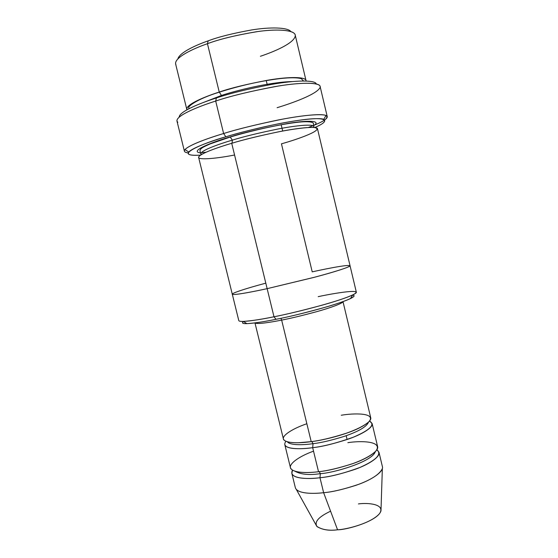 <?xml version="1.0" encoding="UTF-8"?>
<svg xmlns="http://www.w3.org/2000/svg" width="558" height="558" viewBox="0 0 558 558"><rect width="100%" height="100%" fill="white"/><g stroke="black" fill="none" stroke-linecap="round" stroke-linejoin="round"><path stroke-width="0.84" d="M280.911 318.304L281.651 320.097C290.209 318.478 301.85 315.682 316.581 311.706C330.831 307.744 343.044 303.217 342.968 301.62C343.044 303.217 330.831 307.744 316.581 311.706C301.85 315.682 290.209 318.478 281.651 320.097C271.502 322.154 256.52 324.575 254.992 322.908C256.52 324.575 271.502 322.154 281.651 320.097L311.211 441.65C301.69 442.975 288.486 443.659 284.238 440.248C279.83 436.83 291.36 429.004 306.858 423.731M216.392 97.978C200.74 102.916 178.992 111.614 179.195 117.131C178.992 111.614 200.74 102.916 216.392 97.978C229.491 93.5 247.954 88.966 271.781 84.384C294.91 80.254 315.291 79.773 316.323 83.958C315.291 79.773 294.91 80.254 271.781 84.384C247.954 88.966 229.491 93.5 216.392 97.978L215.695 101.061L216.392 97.978M177.835 122.258C171.927 117.264 197.72 106.627 215.695 101.061C199.108 106.257 176.007 115.485 176.963 121.037L184.405 151.183C183.763 146.88 207.004 138.461 223.619 133.522C208.825 137.959 189.218 144.864 184.998 149.586C183.547 151.288 184.607 152.397 188.192 152.92C185.877 152.606 184.614 152.02 184.405 151.183M313.589 125.438L314.231 125.173C324.861 120.898 328.781 117.668 325.998 115.478C321.296 113.288 299.367 115.715 277.089 120.221C254.204 125.062 236.376 129.498 223.619 133.522L225.864 136.801C238.057 132.978 255.076 128.752 276.914 124.113C298.181 119.782 319.176 117.361 323.752 119.342C326.458 121.114 323.438 123.841 314.705 127.524C330.21 121.205 328.774 116.092 300.434 120.075C272.513 124.036 241.251 132.12 225.864 136.801C202.617 143.176 170.539 157.063 200.552 155.138C190.452 155.696 186.525 154.65 188.764 151.999C192.929 147.556 211.726 141.014 225.864 136.801L223.619 133.522L215.695 101.061L223.619 133.522C237.513 129.114 256.987 124.364 282.048 119.266C306.342 114.585 327.058 113.169 327.253 116.622C327.406 117.536 326.549 118.624 324.686 119.9M199.897 152.836L200.594 152.773M201.312 152.711L206.111 152.215L201.312 152.711M352.405 295.091C358.661 295.545 347.188 300.908 326.8 306.823C305.463 312.787 288.535 316.951 276.001 319.309C260.942 322.44 237.422 325.97 243.497 321.492C241.475 323.054 242.604 323.773 246.901 323.633C255.25 323.061 264.945 321.624 276.001 319.309L273.992 316.77C262.323 319.225 252.118 320.773 243.379 321.415L246.901 323.633M208.169 40.846C196.06 45.052 179.536 52.515 177.89 58.869C179.536 52.515 196.06 45.052 208.169 40.846C218.408 36.954 232.923 33.32 251.7 29.937C270.002 26.958 287.733 27.258 290.851 31.541C287.733 27.258 270.002 26.958 251.7 29.937C232.923 33.32 218.408 36.954 208.169 40.846L207.45 43.712L208.169 40.846M175.93 64.728C172.708 58.199 193.173 48.56 207.45 43.712C193.731 48.407 174.396 57.348 175.624 63.961L186.797 109.368C185.967 104.36 205.477 96.429 219.238 92.063L207.45 43.712L219.238 92.063C205.065 96.541 184.698 104.911 186.965 109.793L186.797 109.368M266.215 80.478L267.352 85.179L266.215 80.478M199.569 103.976L221.47 95.453L219.238 92.063L221.47 95.453C235.058 90.842 269.723 82.026 292.197 81.573C269.723 82.026 235.058 90.842 221.47 95.453L221.631 96.339L221.47 95.453L199.569 103.976M306.063 80.987C306.754 76.739 289.644 76.495 268.921 80.017C247.536 83.979 230.977 87.997 219.238 92.063C230.705 88.101 246.866 84.153 267.735 80.213C287.998 76.69 305.582 76.579 306.014 80.526L306.063 80.987M291.841 473.379L295.349 487.699C297.205 493.865 313.184 493.97 323.633 492.7L319.985 477.725C309.544 479.064 293.606 479.183 291.841 473.379L292.525 470.136C287.761 478.82 307.87 479.462 319.985 477.725C330.113 476.895 343.407 473.484 359.861 467.485C376.42 460.064 382.097 454.149 376.887 449.727L378.98 452.301C380.396 456.751 369.291 464.277 355.195 469.299C340.554 474.147 328.815 476.957 319.985 477.725L320.327 473.651L319.239 471.636L320.327 473.651C332.24 473.24 372.04 462.059 375.304 451.694C372.04 462.059 332.24 473.24 320.327 473.651L319.985 477.725L323.633 492.7C314.196 493.788 300.706 493.942 296.319 489.443L316.811 526.347C322.029 529.807 328.955 530.958 337.569 529.8L323.633 492.7L337.569 529.8C329.297 530.874 322.468 529.828 317.097 526.654C313.987 522.044 318.485 516.896 330.58 511.198M294.833 471.161C300.874 474.516 309.369 475.346 320.327 473.651C309.369 475.346 300.874 474.516 294.833 471.161M347.857 442.675C360.008 440.68 383.681 440.785 375.806 451.157C370.972 455.663 363.202 459.855 352.51 463.733C338.469 468.204 327.141 470.868 318.527 471.719C308.993 472.912 295.733 473.24 291.332 469.208C286.777 465.163 298.111 456.646 313.526 451.171M285.947 441.287C279.704 449.511 300.295 449.636 312.682 447.669L313.038 443.687C303.845 444.984 290.327 445.64 287.349 441.776C290.327 445.64 303.845 444.984 313.038 443.687L311.859 441.566L313.038 443.687C320.878 442.822 331.354 440.36 344.467 436.3C358.682 431.411 366.704 426.689 368.524 422.141C366.704 426.689 358.682 431.411 344.467 436.3C331.354 440.36 320.878 442.822 313.038 443.687L312.682 447.669C322.998 446.63 336.572 443.136 353.388 437.193C370.107 429.967 375.492 424.589 369.549 421.06L372.109 423.536C373.393 427.414 362.128 434.382 347.955 439.223C333.245 443.924 321.485 446.742 312.682 447.669C302.248 449.155 286.387 449.727 284.803 444.656L290.439 467.646C292.162 473.303 308.086 473.086 318.527 471.719L312.682 447.669L318.527 471.719C327.351 470.924 339.097 468.113 353.751 463.293C367.861 458.306 379.001 450.892 377.606 446.553L372.109 423.536M341.252 415.243C353.395 413.129 376.943 412.515 368.81 421.869C363.865 425.97 356.011 429.89 345.256 433.615C331.152 437.96 319.804 440.639 311.211 441.65L281.651 320.097M281.155 124.643L282.69 131.025L281.155 124.643M201.543 154.51L200.901 153.827C200.489 150.562 219.266 143.957 232.351 140.128L230.161 136.912C213.358 141.704 187.962 151.476 200.643 152.927C187.962 151.476 213.358 141.704 230.161 136.912L232.351 140.128C243.281 136.724 258.57 132.999 278.219 128.961C297.281 125.236 313.659 123.939 313.791 126.513L313.533 127.419L313.791 126.513C313.659 123.939 297.281 125.236 278.219 128.961C258.57 132.999 243.281 136.724 232.351 140.128L232.044 143.204L232.351 140.128C219.266 143.957 200.489 150.562 200.901 153.827L201.543 154.51M313.61 125.592C321.436 120.967 310.108 119.67 287 123.618C262.776 128.145 243.832 132.581 230.161 136.912C243.832 132.581 262.776 128.145 287 123.618C310.108 119.67 321.436 120.967 313.61 125.592M232.295 294.212L238.796 320.634C239.766 322.963 260.091 319.629 273.992 316.77L231.716 143.294C243.093 139.814 258.766 135.978 278.735 131.786C293.313 128.975 306.509 127.238 313.568 127.419C327.225 129.01 297.219 139.472 281.448 143.818L312.222 271.865C328.041 268.286 358.836 262.344 346.909 267.526C340.54 269.953 327.944 273.678 313.749 277.452L267.142 288.66C253.262 291.701 233.035 295.607 232.288 294.185M232.281 294.185C233.035 295.607 253.255 291.701 267.142 288.66L315.047 277.11C334.633 271.948 350.787 266.766 350.04 265.699L317.481 128.752C317.363 126.122 300.148 127.573 280.067 131.521C259.358 135.803 243.239 139.73 231.716 143.294C217.927 147.312 198.223 154.189 198.641 157.502L232.281 294.185M254.964 322.908L283.394 438.902C284.943 443.819 300.79 443.157 311.211 441.65C320.02 440.68 331.78 437.863 346.504 433.189C360.691 428.391 371.991 421.534 370.735 417.768L342.996 301.613M347.097 439.516L346.176 435.707M234.576 155.012C213.268 159.163 195.419 160.258 199.004 156.463C202.428 152.725 219.099 147.005 231.716 143.294L267.142 288.66C254.427 291.429 237.345 294.77 232.965 294.471C228.417 294.199 245.011 288.667 265.803 283.164M267.142 288.66L273.992 316.77C285.689 314.531 301.627 310.694 321.813 305.261C341.301 299.869 357.253 293.975 356.339 292.197L350.04 265.727M312.919 125.71L308.421 127.468L312.919 125.71M327.253 116.622L320.097 86.406C319.664 81.97 298.669 82.375 274.236 86.734C249.056 91.568 229.547 96.346 215.695 101.061C230.482 96.004 251.302 91.01 278.163 86.078C304.103 81.733 323.159 82.521 319.88 87.899C315.807 94.741 291.771 103.23 277.089 107.708M358.431 503.916C367.701 502.598 385.557 503.965 379.74 513.339C371.9 523.048 346.811 529.444 337.569 529.8C347.104 529.877 378.191 520.97 380.981 510.821L381.037 509.105M380.981 510.821L382.342 468.636C379.51 474.516 370.763 480.061 356.102 485.272C342.612 489.561 331.787 492.044 323.633 492.7C332.47 492.017 344.195 489.213 358.801 484.295C372.863 479.183 383.89 471.37 382.404 466.641L378.98 452.301M306.014 80.526L295.203 35.028C294.471 29.832 276.531 28.681 256.101 31.792C235.085 35.398 218.869 39.374 207.45 43.712C219.238 39.22 235.992 35.168 257.712 31.562C278.784 28.5 296.075 30.244 295.28 35.852C294.122 43.468 273.078 52.075 260.398 56.267M318.186 296.661C333.914 293.208 366.857 287.809 352.621 294.987C336.425 302.464 289.651 313.875 273.992 316.77L276.001 319.309C290.851 316.588 335.044 305.812 350.501 298.565C354.469 296.584 355.153 295.433 352.551 295.105M188.764 151.999L184.998 149.586M189.253 108.587L189.127 108.196C186.114 107.366 196.744 99.038 219.434 92.119C240.484 85.479 260.719 80.966 280.144 78.573C290.125 77.499 297.177 77.52 301.292 78.65L303.475 80.952M298.453 442.745L311.859 441.566C328.069 439.383 348.366 433.447 359.164 428.042M201.096 154.782L200.106 151.302C199.68 150.562 200.106 149.614 201.396 148.449C202.122 147.926 202.638 147.2 210.338 143.866L230.44 136.975C250.054 131.074 275.066 125.411 292.273 122.976C310.381 120.277 314.398 122.648 313.345 123.904L314.056 127.454M350.501 298.565L352.621 294.987M323.752 119.342L325.998 115.478"/></g></svg>
